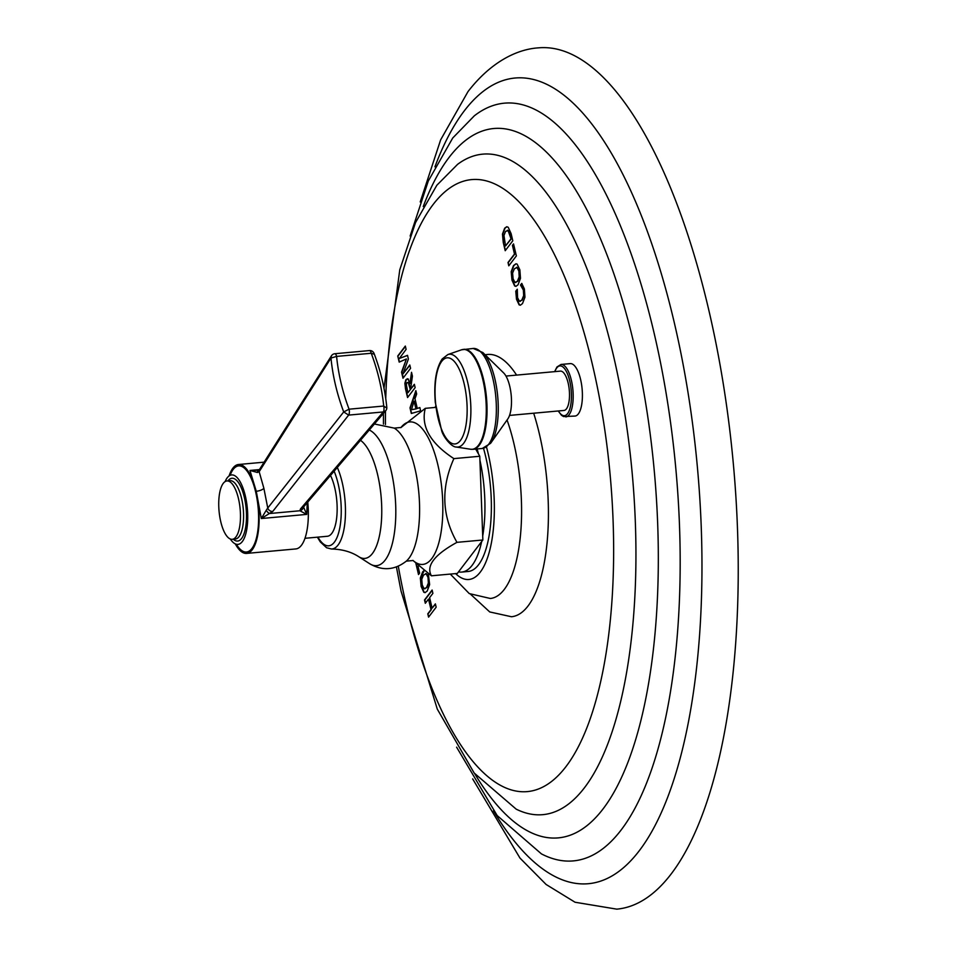 <?xml version="1.0" encoding="UTF-8"?>
<svg xmlns="http://www.w3.org/2000/svg" width="957" height="957" viewBox="0 0 957 957"><rect width="100%" height="100%" fill="white"/><g stroke="black" fill="none" stroke-linecap="round" stroke-linejoin="round"><path stroke-width="1.44" d="M420.219 201.951L440.651 139.842L468.009 91.585C490.857 61.942 516.947 49.19 538.516 47.85A432.42 156.374 84.8 0 1 723.348 384.271A432.42 156.374 84.8 0 1 671.144 873.992A432.42 156.374 -95.2 0 1 616.787 909.15L575.049 902.236L546.112 884.471L519.974 858.07L472.65 778.89M427.791 613.808L430.997 609.609L428.509 599.094L425.315 603.293L424.525 599.967L432.109 590.038L432.887 593.364L429.621 597.647L432.109 608.162L435.375 603.879L436.165 607.193L428.58 617.121L427.791 613.808L428.868 616.751M424.095 570.444L422.647 571.867L420.338 577.968L421.128 586.438L423.795 592.251L425.016 592.646L427.181 591.079L429.633 584.607L428.281 573.59M415.852 563.266L418.52 574.547L419.621 573.099L418.089 566.616L418.652 565.886M410.003 407.885L415.864 390.659L416.654 394.021L414.979 398.71L417.276 408.46L419.848 407.55L420.625 410.828L411.319 413.472L410.003 407.885L411.677 413.364M407.192 378.709L408.125 379.128L409.955 383.637L411.522 372.297L412.431 376.149L410.541 389.296L414.357 384.307L415.147 387.621L407.562 397.55L405.505 388.853L407.849 397.179M408.125 379.128L405.935 379.606L404.871 383.267L405.505 388.853M397.741 355.992L399.189 362.105L406.414 358.947L401.545 372.117L402.993 378.23L410.577 368.301L409.787 364.976L402.969 373.9L408.376 359.007L407.515 355.346L399.332 358.48L406.103 349.389L405.325 346.063L397.741 355.992L399.524 361.961M521.732 283.404L520.488 285.042L523.359 290.055L523.658 295.617L521.804 300.139L519.364 301.24L517.558 297.651L517.282 289.229L515.775 291.203L516.493 299.266L519.113 304.852L520.273 305.211L522.486 303.596L524.95 297.208L524.376 288.93L521.732 283.404M520.261 301.383L519.364 301.24M519.866 269.826L517.127 264.108L515.943 263.785L513.502 265.579L511.194 271.68L511.983 280.162L514.651 285.964L515.871 286.37L518.036 284.791L520.488 278.32L519.866 269.826M508.011 262.505L508.789 265.831L516.373 255.902L513.538 243.915L512.438 245.375L514.483 254.024L508.011 262.505L509.076 265.46M503.25 242.396L502.461 234.094L504.662 228.197L506.743 226.737L508.215 227.276L511.098 233.58L512.796 240.781L505.212 250.71L503.25 242.396L505.499 250.339M558.218 410.984L561.472 415.266L563.541 416.558L575.013 416.068A26.341 9.522 -95.2 0 0 578.327 413.926A26.341 9.522 -95.2 0 0 581.509 384.104A26.341 9.522 -95.2 0 0 570.252 363.612L561.029 364.45L556.938 366.998L554.641 371.639M533.671 413.209A131.683 47.623 84.8 0 1 527.989 606.032A131.683 47.623 84.8 0 1 511.445 616.739L489.721 611.942L470.748 594.417M485.115 354.772L487.603 354.461A131.683 47.623 84.8 0 1 516.577 375.096M428.509 599.094L431.356 609.573L428.162 613.772M432.181 590.373L424.884 599.943L425.59 602.922M435.459 604.214L432.109 608.162M424.25 570.551L420.709 577.932L421.487 586.414L424.154 592.216L425.207 592.622M425.626 573.626L426.511 573.745L428.389 577.37L428.712 583.04L426.87 587.586L424.418 588.651M424.059 588.687L422.24 584.99L421.75 579.308L423.532 575.061L426.152 573.769L428.03 577.406L428.353 583.064L426.499 587.61L424.059 588.687L424.98 588.842M425.817 573.602L426.511 573.745M416.331 563.733L418.795 574.176M416.008 391.269L410.362 407.849M419.872 407.634L417.276 408.46M416.295 408.854L411.474 409.704L414.106 401.162L416.295 408.854L411.474 409.704M414.106 401.162L415.924 408.89M408.483 379.092L406.294 379.582L405.23 383.231L405.864 388.829M411.749 373.254L409.955 383.637M414.441 384.642L410.541 389.296M410.637 389.296L407.885 392.777L406.342 384.69L406.904 382.692L408.22 382.429L410.326 389.583L407.885 392.777M406.904 382.692L408.579 382.393L407.275 382.656L408.579 382.393L410.577 389.056M409.871 365.311L402.969 373.9M406.414 358.947L401.916 372.082L403.28 377.859M405.397 346.41L398.1 355.968M407.538 355.442L399.332 358.48M521.948 283.571L520.847 285.007L523.718 290.019L524.017 295.581L522.163 300.103L519.723 301.204M515.775 291.203L516.864 299.23L519.472 304.816L520.452 305.187M517.175 289.815L516.146 291.167M516.134 263.785L513.861 265.556L511.552 271.656L512.342 280.126L515.01 285.928L516.05 286.346M516.481 267.35L517.366 267.458L519.244 271.082L519.567 276.752L517.725 281.298L515.273 282.375M514.914 282.411L513.084 278.714L512.605 273.032L514.388 268.773L517.007 267.493L518.885 271.118L519.196 276.788L517.354 281.334L514.914 282.411L515.835 282.554M516.66 267.314L517.366 267.458M513.622 244.262L512.796 245.339L514.842 253.988L508.37 262.469M506.923 226.725L505.033 228.161L502.832 234.058L503.621 242.36M507.282 230.278L508.454 230.577L511.397 238.712L505.535 245.937L503.956 235.494L505.559 231.379L508.095 230.613L511.026 238.748L505.535 245.937M507.461 230.254L508.454 230.577M509.543 415.41L563.96 410.457A19.75 7.142 -95.2 0 0 568.135 382.979A19.75 7.142 -95.2 0 0 560.383 371.125L505.966 376.065M507.605 419.202A25.109 9.08 -95.2 0 0 507.808 418.939A25.109 9.08 -95.2 0 0 511.217 395.42A25.109 9.08 -95.2 0 0 503.621 372.907L482.842 352.535L473.177 348.456L461.537 349.807A50.123 18.123 -95.2 0 1 484.194 386.269A50.123 18.123 -95.2 0 1 478.512 445.22A50.123 18.123 84.8 0 1 470.569 449.24L472.937 449.323A50.219 18.159 84.8 0 0 479.254 445.244A50.219 18.159 -95.2 0 0 485.319 388.375A50.219 18.159 -95.2 0 0 463.858 349.305M507.054 420.003A111.598 40.35 -95.2 0 1 504.279 589.428A111.598 40.35 84.8 0 1 490.331 598.484L469.265 593.591L450.292 574.08M483.512 448.283A82.697 29.906 -95.2 0 1 478.548 564.762A82.697 29.906 84.8 0 1 468.152 571.485L461.729 572.071A82.697 29.906 84.8 0 1 458.511 571.879L482.854 539.999L482.711 536.087A82.697 29.906 -95.2 0 0 479.924 460.173L479.78 456.262L478.452 453.917A82.697 29.906 -95.2 0 0 477.1 448.941M481.658 541.554A82.697 29.906 -95.2 0 1 472.124 565.348A82.697 29.906 84.8 0 1 461.729 572.071M482.854 539.999L456.956 542.344C434.358 554.773 425.841 565.934 431.416 575.803L457.314 573.446L458.511 571.879M431.416 575.803L412.898 560.395M435.854 407.371L425.279 408.34C420.733 426.379 430.267 443.139 453.881 458.618C440.83 487.807 441.847 515.715 456.956 542.344M400.839 427.647L425.279 408.34M478.452 453.917L475.689 449.072M479.78 456.262L453.881 458.618M479.924 460.173L482.711 536.087M330.512 475.45A34.871 12.608 -95.2 0 1 334.735 487.747A34.871 12.608 84.8 0 1 327.366 536.267L304.972 538.301M307.759 502.078A44.632 16.137 84.8 0 1 295.821 548.935L246.595 553.409A44.632 16.137 84.8 0 1 235.29 543.875M307.269 502.652L306.719 514.399L303.417 506.708M259.287 469.6L249.968 470.449L258.378 470.27A4.462 2.787 57.2 0 0 257.433 472.483L249.968 470.449L256.261 491.276L261.333 518.527L306.719 514.399L299.912 510.763A4.462 4.235 -21.2 0 0 303.357 507.246M300.45 508.992L299.912 510.763L270.065 513.478A4.462 2.883 61.5 0 1 266.333 510.129L261.333 518.527L272.769 511.421L348.635 415.099L383.279 411.953L385.755 410.697L302.926 507.748A4.462 3.924 40.5 0 1 300.45 508.992L383.279 411.953A4.462 1.615 84.8 0 0 383.709 406.043L386.592 407.981M229.106 475.916A44.632 16.137 -95.2 0 1 238.52 464.504A44.632 16.137 -95.2 0 1 256.033 491.3A44.632 16.137 84.8 0 1 246.595 553.409M373.852 354.114L371.232 353.265A4.462 1.615 -95.2 0 0 369.474 350.573L334.842 353.731A4.462 1.615 -95.2 0 1 336.589 356.411C338.371 374.223 342.522 391.808 349.066 409.189L383.709 406.043C381.927 388.231 377.776 370.634 371.232 353.265L336.589 356.411L330.966 358.062C332.785 376.221 337.031 394.176 343.707 411.929L348.635 415.099A4.462 1.615 84.8 0 0 349.066 409.189L343.707 411.929L267.757 508.035A4.462 3.96 38.2 0 0 272.769 511.421M369.474 350.573A4.462 4.462 0 0 1 374.055 353.456L374.067 353.456C380.742 371.184 384.989 389.152 386.807 407.359L386.807 407.371A4.462 4.462 0 0 1 385.755 410.697M266.333 510.129L267.757 508.035L263.869 488.261L259.168 471.705L330.966 358.062L331.469 355.777L259.646 469.229A4.462 3.864 32.4 0 0 259.168 471.705L257.433 472.483M225.11 481.598A34.871 12.608 -95.2 0 1 231.63 474.935A34.871 12.608 -95.2 0 1 245.315 495.87A34.871 12.608 84.8 0 1 237.946 544.389A34.871 12.608 84.8 0 1 230.326 539.006M226.953 480.952A29.296 10.599 -95.2 0 1 238.449 498.549A29.296 10.599 84.8 0 1 232.264 539.305A29.296 10.599 84.8 0 1 220.768 521.721A29.296 10.599 -95.2 0 1 226.953 480.952L230.063 480.677A29.296 10.599 84.8 0 1 241.559 498.262A29.296 10.599 84.8 0 1 235.374 539.018L232.264 539.305M434.933 166.817A404.524 146.289 -95.2 0 1 464.289 110.868A404.524 146.289 84.8 0 1 673.872 320.882A404.524 146.289 84.8 0 1 639.204 850.833A404.524 146.289 -95.2 0 1 493.453 810.806M456.597 747.166L497.162 815.543L541.423 853.883A380.431 137.569 -95.2 0 0 621.153 829.97A380.431 137.569 84.8 0 0 659.481 357.523A380.431 137.569 84.8 0 0 474.349 115.797L452.733 137.999L428.293 181.029L410.134 236.056M423.245 206.58A356.16 128.8 -95.2 0 1 449.048 157.45A356.16 128.8 84.8 0 1 633.582 342.343A356.16 128.8 84.8 0 1 603.054 808.928A356.16 128.8 -95.2 0 1 474.792 773.806M396.425 566.999L401.067 591.151L437.277 709.077L474.17 773.017L516.194 809.155A331.636 119.924 -95.2 0 0 584.488 787.707A331.636 119.924 84.8 0 0 618.21 377.381A331.636 119.924 84.8 0 0 457.59 164.341L436.823 185.275L415.541 222.55L399.775 269.778L383.996 388.291M385.743 398.579A307.281 111.12 -95.2 0 1 433.09 204.559A307.281 111.12 84.8 0 1 592.299 364.091A307.281 111.12 84.8 0 1 565.958 766.641A307.281 111.12 -95.2 0 1 398.303 566.245M385.48 411.032A307.281 111.12 -95.2 0 0 385.432 424.525M565.79 416.905A26.341 9.522 -95.2 0 0 569.104 414.764A26.341 9.522 -95.2 0 0 572.286 384.941A26.341 9.522 -95.2 0 0 561.029 364.45M558.433 410.96A25.002 9.044 -95.2 0 0 567.573 413.651A25.002 9.044 -95.2 0 0 569.714 380.91A25.002 9.044 -95.2 0 0 556.759 367.931A25.002 9.044 -95.2 0 0 554.869 371.615M490.642 443.247A49.19 17.788 -95.2 0 0 491.037 442.72A49.19 17.788 -95.2 0 0 497.724 396.653A49.19 17.788 -95.2 0 0 482.842 352.535M473.177 348.456A50.219 18.159 -95.2 0 1 494.637 387.525A50.219 18.159 -95.2 0 1 488.584 444.395A50.219 18.159 84.8 0 1 482.268 448.474L490.582 443.33L507.808 418.939M447.876 354.557L442.206 358.947C435.997 368.397 433.7 382.92 435.303 402.478L441.608 430.471C443.019 436.524 451.441 447.218 456.274 447.027A46.618 16.855 84.8 0 0 463.655 443.294A46.618 16.855 -95.2 0 0 468.942 388.47A46.618 16.855 -95.2 0 0 447.876 354.557L461.537 349.807M460.449 440.435A43.244 15.635 84.8 0 1 438.043 417.982A43.244 15.635 84.8 0 1 441.739 361.339A43.244 15.635 -95.2 0 1 464.145 383.781A43.244 15.635 -95.2 0 1 460.449 440.435M455.604 573.602A90.724 32.813 84.8 0 0 480.282 572.107A90.724 32.813 -95.2 0 0 486.503 447.086M412.957 560.419A71.548 25.875 -95.2 0 0 440.471 535.693A71.548 25.875 84.8 0 0 433.174 449.012A71.548 25.875 84.8 0 0 400.887 427.623M401.055 427.492L394.224 428.114A69.024 24.954 84.8 0 1 417.336 536.207A69.024 24.954 -95.2 0 1 406.306 561.137L413.149 560.515M406.306 561.137C394.619 570.252 382.393 571.102 369.617 563.697A68.593 24.798 -95.2 0 0 393.542 538.109A68.593 24.798 84.8 0 0 369.306 430.016M360.514 440.328A60.315 21.808 84.8 0 1 379.773 534.185A60.315 21.808 -95.2 0 1 358.731 556.687L369.617 563.697M317.377 537.176L320.308 541.937L326.588 547.751L331.445 549.007A47.958 17.346 -95.2 0 0 343.886 529.723A47.958 17.346 -95.2 0 0 337.331 467.471M317.927 537.116A44.512 16.09 -95.2 0 0 339.783 527.941A44.512 16.09 -95.2 0 0 334.137 471.203M256.261 491.276A6.137 2.093 166.7 0 0 263.869 488.261M230.087 475.342A43.244 15.635 84.8 0 1 255.615 491.85A43.244 15.635 84.8 0 1 255.112 542.344A43.244 15.635 84.8 0 1 236.355 544.258M227.945 480.869A31.521 11.4 84.8 0 1 244.31 497.197A31.521 11.4 84.8 0 1 244.825 531.171A31.521 11.4 84.8 0 1 233.245 539.21M383.446 424.118L383.434 413.424M482.268 448.474L472.937 449.323M456.274 447.027L470.569 449.24M435.698 406.127L435.148 407.443M374.438 423.999L394.224 428.114M331.445 549.007C342.104 549.234 351.195 551.794 358.731 556.687M238.52 464.504L264.108 462.171M258.378 470.27L259.646 469.229M334.842 353.731A4.462 4.462 0 0 0 331.469 355.777M238.616 544.282L237.946 544.389M231.63 474.935L232.312 474.923"/></g></svg>
